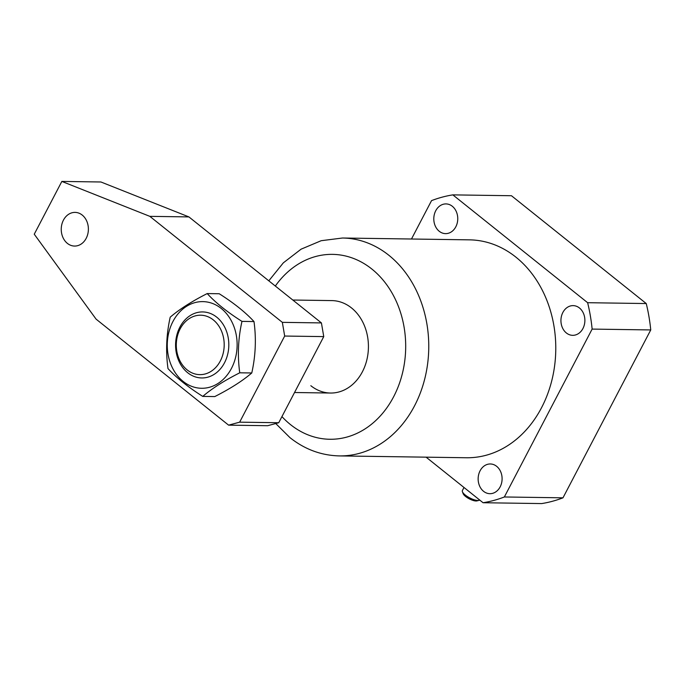 <?xml version="1.0" encoding="UTF-8"?>
<svg xmlns="http://www.w3.org/2000/svg" width="685" height="685" viewBox="0 0 685 685"><rect width="100%" height="100%" fill="white"/><g stroke="black" fill="none" stroke-linecap="round" stroke-linejoin="round"><path stroke-width="1.03" d="M310.836 385.706A46.229 37.264 -89.2 0 0 330.495 393.036A46.229 37.264 -89.2 0 0 366.792 360.096A46.229 37.264 -89.2 0 0 351.499 307.925A46.229 37.264 -89.2 0 0 331.84 300.595L292.803 300.03M496.659 466.331A14.856 11.979 -89.2 0 0 490.34 463.968A14.856 11.979 -89.2 0 0 478.669 474.559A14.856 11.979 -89.2 0 0 483.584 491.333A14.856 11.979 -89.2 0 0 489.912 493.688A14.856 11.979 -89.2 0 0 501.574 483.096A14.856 11.979 -89.2 0 0 496.659 466.331M579.442 307.976A14.856 11.979 -89.2 0 0 573.122 305.621A14.856 11.979 -89.2 0 0 561.46 316.205A14.856 11.979 -89.2 0 0 566.375 332.978A14.856 11.979 -89.2 0 0 572.694 335.333A14.856 11.979 -89.2 0 0 584.356 324.741A14.856 11.979 -89.2 0 0 579.442 307.976M452.314 206.271A14.856 11.979 -89.2 0 0 445.995 203.916A14.856 11.979 -89.2 0 0 434.324 214.508A14.856 11.979 -89.2 0 0 439.239 231.273A14.856 11.979 -89.2 0 0 445.558 233.628A14.856 11.979 -89.2 0 0 457.229 223.045A14.856 11.979 -89.2 0 0 452.314 206.271M339.358 455.91L466.374 457.751A108.958 87.826 -89.2 0 0 551.922 380.089A108.958 87.826 -89.2 0 0 515.882 257.123A108.958 87.826 -89.2 0 0 469.533 239.853L342.517 238.012A108.958 87.826 90.8 0 1 388.866 255.282A108.958 87.826 90.8 0 1 424.905 378.248A108.958 87.826 90.8 0 1 339.358 455.91C321.231 455.465 304.765 449.377 289.96 437.638L275.738 423.535M426.104 457.169L483.062 502.73L541.681 503.578A155.187 125.09 90.8 0 0 562.984 497.824L650.75 329.939A155.187 125.09 90.8 0 0 646.246 303.549L511.464 195.73L452.845 194.874A155.187 125.09 -89.2 0 0 431.541 200.628L411.479 239.014M483.062 502.73A155.187 125.09 -89.2 0 0 504.357 496.976L592.131 329.091A155.187 125.09 -89.2 0 0 587.627 302.701L452.845 194.874M562.984 497.824L504.357 496.976M592.131 329.091L650.75 329.939M646.246 303.549L587.627 302.701M190.533 372.16A29.72 23.949 -89.2 0 0 222.145 356.791A29.72 23.949 -89.2 0 0 209.952 317.677A29.72 23.949 -89.2 0 0 178.348 333.038A29.72 23.949 -89.2 0 0 190.533 372.16M212.992 314.68A33.017 26.612 90.8 0 1 228.191 351.876A33.017 26.612 90.8 0 1 201.724 377.957A33.017 26.612 90.8 0 1 191.406 375.209A33.017 26.612 90.8 0 1 176.208 338.013A33.017 26.612 90.8 0 1 202.674 311.932A33.017 26.612 90.8 0 1 212.992 314.68M67.404 243.398A16.842 13.572 -89.2 0 0 74.571 246.061A16.842 13.572 -89.2 0 0 87.791 234.065A16.842 13.572 -89.2 0 0 82.217 215.056A16.842 13.572 -89.2 0 0 75.059 212.393A16.842 13.572 -89.2 0 0 61.838 224.389A16.842 13.572 -89.2 0 0 67.404 243.398M239.647 422.166L284.677 336.044L282.34 322.352L149.835 216.349L61.847 181.422L34.25 234.21L96.097 319.142L228.602 425.145L239.647 422.166L278.735 422.731L323.757 336.609L284.677 336.044M282.34 322.352L321.419 322.918L188.914 216.914L100.926 181.987L61.847 181.422M321.419 322.918L323.757 336.609M278.735 422.731L267.681 425.71L228.602 425.145M149.835 216.349L188.914 216.914M172.928 321.53A43.335 34.935 90.8 0 1 221.264 308.481A43.335 34.935 90.8 0 1 231.47 368.367A43.335 34.935 90.8 0 1 183.135 381.408A43.335 34.935 90.8 0 1 172.928 321.53M239.75 372.803C237.387 355.661 238.132 338.518 241.968 321.385C227.317 312.103 215.732 302.83 207.204 293.574C191.809 301.374 179.479 309.243 170.214 317.172C166.378 334.22 165.633 351.362 167.988 368.581C176.516 377.837 188.11 387.111 202.751 396.401C211.956 388.506 224.286 380.637 239.75 372.803L251.772 372.974C242.567 380.869 230.237 388.729 214.782 396.572L202.751 396.401M207.204 293.574L219.226 293.745C233.945 303.095 245.538 312.36 253.998 321.565C256.353 338.698 255.616 355.84 251.772 372.974M253.998 321.565L241.968 321.385M478.978 500.384L476.948 500.898A8.254 2.594 -152.4 0 1 465.56 496.454A8.254 2.594 -152.4 0 1 463.146 493.679L462.409 491.719A9.907 3.108 27.6 0 0 465.312 495.058A9.907 3.108 27.6 0 0 478.978 500.384A9.907 3.108 27.6 0 0 479.697 500.041M464.002 487.48L462.392 490.554A9.907 3.108 27.6 0 0 462.409 491.719M281.937 416.6A92.449 74.519 -89.2 0 0 290.5 424.606A92.449 74.519 -89.2 0 0 393.618 396.778A92.449 74.519 -89.2 0 0 371.835 269.025A92.449 74.519 -89.2 0 0 275.319 286.039M342.517 238.012L321.197 240.7L301.1 249.169L283.35 262.826L268.803 280.824M294.524 392.514L330.495 393.036"/></g></svg>
